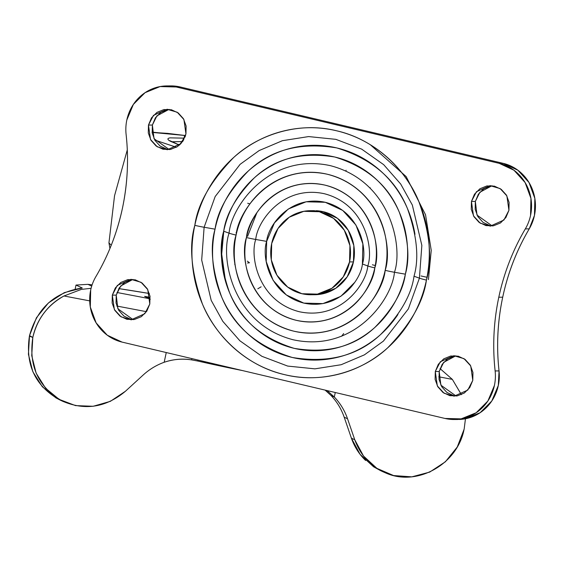 <?xml version="1.0" encoding="UTF-8"?>
<svg xmlns="http://www.w3.org/2000/svg" width="563" height="563" viewBox="0 0 563 563"><rect width="100%" height="100%" fill="white"/><g stroke="black" fill="none" stroke-linecap="round" stroke-linejoin="round"><path stroke-width="0.84" d="M426.733 277.207A12.449 0.88 -168 0 1 421.04 275.961A12.449 0.88 12 0 0 426.733 277.207M327.068 390.567L334.309 396.999L335.266 392.51L334.309 396.999C340.249 403.235 344.662 410.483 347.54 418.759L354.76 439.759L363.508 456.009L376.914 468.367L393.593 475.559L411.813 476.847L429.696 472.097L445.382 461.787L457.262 447.001L464.102 429.259C457.522 463.954 417.845 486.58 386.697 473.392C371.27 467.001 360.63 455.791 354.76 439.759L351.411 438.19L344.19 417.19C341.312 408.914 336.899 401.658 330.96 395.43L325.118 390.11M82.282 288.01L76.005 285.061L75.146 289.093L76.005 285.061L87.941 284.343L91.706 286.11L87.941 284.343A233.434 16.489 -168 0 1 92.107 284.864L87.941 284.343L76.005 285.061L82.282 288.01C54.815 292.155 37.228 308.031 29.522 335.632L29.417 336.118L32.816 337.448L29.522 335.632L36.419 317.785L48.418 302.943L64.259 292.654L82.282 288.01M150.265 299.277L149.645 298.714L116.963 292.493L149.645 298.714L150.075 296.708L149.645 298.714L144.621 296.356L149.934 297.363L144.621 296.356L150.265 299.249M60.473 400.23L55.885 397.858L42.309 386.732L32.844 371.728L28.41 354.296L29.522 335.632L32.816 337.448L31.739 355.654L36.123 373.135L45.561 388.189L59.129 399.371L75.526 405.606L93.169 406.282L110.355 401.342L125.422 391.264L143.206 374.986C149.42 369.328 156.415 365.091 164.185 362.269L166.254 352.544L164.185 362.269C173.538 359.166 182.686 358.371 191.645 359.884L197.761 361.031A127.808 9.029 12 0 0 242.787 370.637M380.708 470.71L373.565 466.79L360.158 454.432L351.411 438.19C354.423 446.818 359.152 454.242 365.605 460.478M464.201 428.795L465.453 418.766M461.393 394.635L452.349 379.385L438.753 376.795L452.349 379.385L461.379 394.642M197.972 360.046L197.761 361.031L197.972 360.046M191.645 359.884L191.913 358.61L191.645 359.884C182.109 358.455 172.961 359.25 164.185 362.269C156.415 365.084 149.42 369.321 143.206 374.986L125.422 391.264C105.964 407.499 85.013 410.814 62.57 401.208C38.446 387.379 28.523 366.126 32.816 337.448L29.417 336.118C25.244 364.683 35.166 385.852 59.192 399.624M146.45 311.677L116.78 306.033L146.45 311.677M89.7 300.874L63.978 295.983C56.04 300.156 49.34 305.885 43.865 313.169C38.39 320.446 34.709 328.539 32.816 337.448C37.2 318.925 47.588 305.104 63.978 295.983L81.361 289.396L91.086 288.312L81.361 289.396L63.978 295.983L89.7 300.874M149.378 293.499L118.807 288.601A233.434 16.489 -168 0 1 149.378 293.499M325.154 390.117L330.96 395.43L334.309 396.999C340.256 403.228 344.662 410.483 347.54 418.759L344.19 417.19L351.411 438.19L354.76 439.759L347.54 418.759L344.19 417.19C341.319 408.914 336.906 401.658 330.96 395.43L334.309 396.999L327.012 390.553M242.836 370.651L197.761 361.031M440.034 368.596L452.349 379.385L440.027 368.603M312.894 294.681A42.021 39.896 -90.4 0 0 353.458 261.901L349.553 261.929A42.021 39.896 89.6 0 1 308.974 294.702A42.021 39.896 89.6 0 1 271.69 243.512L277.988 228.529L289.255 217.219L303.774 211.322L319.334 211.723L333.57 218.367L344.31 230.239L349.926 245.538L349.553 261.929L343.254 276.912L331.987 288.221L317.469 294.118L301.909 293.717L287.672 287.074L276.933 275.201L271.317 259.902L271.69 243.512A42.021 39.896 89.6 0 1 312.268 210.738A42.021 39.896 89.6 0 1 349.553 261.929L353.458 261.901A42.021 39.896 -90.4 0 0 316.174 210.717M321.374 294.097L335.9 288.193L347.16 276.89L353.458 261.901L353.831 245.51L348.223 230.218L337.476 218.338L323.246 211.695L313.542 210.682M257.819 288.791L261.133 286.813M235.06 264.343L234.708 264.364M247.558 263.034L249.458 262.78L247.34 261.141M236.657 232.646L236.087 232.596L236.657 232.646M247.699 203.25L249.881 203.919M343.676 333.549L341.621 336.252M375.268 265.525A12.449 0.88 12 0 0 372.382 264.807A12.449 0.88 -168 0 1 375.268 265.525M394.445 272.267C403.185 247.579 391.222 181.3 330.277 165.642C268.825 152.362 231.175 206.91 229.085 233.159A12.449 0.88 12 0 0 236.094 235.102C237.98 211.435 271.915 162.264 327.3 174.241C382.235 188.352 393.023 248.093 385.148 270.346A12.449 0.88 12 0 0 394.445 272.267L405.367 274.174C410.117 257.833 408.126 237.269 399.399 212.483C388.561 185.537 367.048 167.056 334.865 157.035C301.705 151.602 274.772 158.632 254.061 178.112C236.136 196.6 226.016 214.306 223.694 231.217L229.085 233.159C231.175 206.91 268.825 152.362 330.277 165.642C391.222 181.3 403.185 247.579 394.445 272.267C392.355 298.517 354.711 353.071 293.26 339.785C232.315 324.126 220.351 257.847 229.085 233.159L223.694 231.217C226.389 218.528 231.287 206.874 238.388 196.241C245.489 185.614 254.251 176.817 264.68 169.864C275.103 162.911 286.391 158.323 298.552 156.099C310.713 153.875 322.817 154.185 334.865 157.035C346.907 159.885 357.984 165.05 368.075 172.538C378.174 180.019 386.528 189.259 393.143 200.238C399.751 211.224 404.114 223.124 406.233 235.932C408.351 248.74 408.062 261.492 405.367 274.174C402.672 286.863 397.774 298.517 390.673 309.15C383.572 319.777 374.81 328.574 364.388 335.527C353.958 342.48 342.67 347.075 330.509 349.292C318.348 351.516 306.244 351.206 294.196 348.356C282.154 345.506 271.077 340.341 260.986 332.853C250.887 325.372 242.533 316.132 235.918 305.153C229.31 294.168 224.947 282.267 222.828 269.459C220.71 256.651 220.999 243.899 223.694 231.217C218.951 247.558 220.935 268.122 229.662 292.908C240.5 319.854 262.013 338.335 294.196 348.356C327.356 353.789 354.289 346.766 375 327.279C392.925 308.791 403.045 291.092 405.367 274.174L394.445 272.267A12.449 0.88 -168 0 1 385.148 270.346C387.358 259.937 387.597 249.479 385.859 238.965C384.121 228.458 380.539 218.697 375.113 209.689C369.687 200.674 362.839 193.095 354.556 186.958C346.266 180.814 337.188 176.578 327.3 174.241C317.419 171.905 307.489 171.645 297.517 173.467C287.538 175.29 278.27 179.055 269.719 184.763C261.169 190.47 253.976 197.683 248.156 206.403C242.329 215.129 238.311 224.693 236.094 235.102C233.884 245.503 233.645 255.961 235.383 266.475C237.122 276.982 240.704 286.743 246.13 295.758C251.555 304.766 258.41 312.345 266.693 318.482C274.976 324.626 284.055 328.862 293.942 331.206C303.823 333.542 313.753 333.796 323.732 331.973C333.704 330.15 342.973 326.385 351.523 320.678C360.074 314.97 367.266 307.757 373.086 299.037C378.913 290.311 382.931 280.747 385.148 270.346C383.262 294.006 349.327 343.177 293.942 331.206C239.008 317.089 228.219 257.347 236.094 235.102A12.449 0.88 -168 0 1 229.085 233.159C220.351 257.847 232.315 324.126 293.26 339.785C354.711 353.071 392.355 298.517 394.445 272.267M414.966 234.335C412.651 220.309 407.865 207.275 400.624 195.248C393.389 183.214 384.233 173.101 373.178 164.903C362.122 156.704 349.996 151.046 336.801 147.921C323.605 144.804 310.354 144.459 297.032 146.894C283.717 149.329 271.345 154.361 259.93 161.975C248.515 169.597 238.916 179.224 231.14 190.864C223.363 202.511 217.994 215.277 215.045 229.169L204.123 227.262A12.449 0.88 -168 0 1 194.819 225.341C188.767 246.172 191.307 272.386 202.427 303.985C214.63 334.38 245.285 365.859 284.702 374.669C323.908 384.452 364.374 369.785 387.71 347.8C410.561 324.232 423.46 301.662 426.423 280.1C432.475 259.269 429.935 233.054 418.816 201.455C406.613 171.068 375.957 139.582 336.54 130.771C297.334 120.989 256.869 135.655 233.532 157.647C210.682 181.209 197.782 203.778 194.819 225.341A12.449 0.88 12 0 0 204.123 227.262L215.172 196.536L240.105 164.333L259.142 150.567L282.373 140.708L308.623 136.577L335.865 139.35L361.615 149.104L383.685 164.663L400.701 184.038L412.341 205.059L421.849 245.405L419.414 278.164A12.449 0.88 12 0 0 426.423 280.1C422.982 296.272 416.74 311.135 407.689 324.689C398.632 338.236 387.464 349.447 374.177 358.314C360.89 367.182 346.491 373.037 330.988 375.866C315.484 378.702 300.058 378.301 284.702 374.669C269.346 371.038 255.229 364.451 242.357 354.908C229.486 345.365 218.838 333.592 210.407 319.594C201.983 305.589 196.417 290.424 193.714 274.09C191.012 257.763 191.385 241.513 194.819 225.341C198.26 209.169 204.503 194.305 213.553 180.751C222.61 167.204 233.779 155.993 247.066 147.126C260.359 138.259 274.751 132.411 290.255 129.574C305.758 126.738 321.184 127.139 336.54 130.771C351.896 134.402 366.013 140.989 378.885 150.532C391.757 160.075 402.404 171.849 410.835 185.853C419.259 199.851 424.826 215.017 427.528 231.351C430.231 247.678 429.858 263.934 426.423 280.1A12.449 0.88 -168 0 1 419.414 278.164L408.358 308.89L383.424 341.094L364.395 354.859L341.164 364.718L314.907 368.849L287.672 366.077L261.915 356.323L239.852 340.763L222.835 321.389L211.195 300.368L201.681 260.022L204.123 227.262L215.045 229.169C209.844 247.066 212.026 269.593 221.576 296.736C233.448 326.251 257.01 346.491 292.26 357.47C328.581 363.416 358.075 355.717 380.757 334.38C400.392 314.133 411.476 294.745 414.016 276.222L419.414 278.164L414.016 276.222C419.217 258.326 417.042 235.798 407.485 208.655C395.613 179.14 372.052 158.9 336.801 147.921C300.48 141.975 270.986 149.674 248.304 171.011C228.669 191.258 217.585 210.646 215.045 229.169C212.089 243.061 211.772 257.024 214.095 271.056C216.41 285.089 221.196 298.116 228.437 310.143C235.679 322.177 244.828 332.29 255.883 340.488C266.939 348.687 279.065 354.345 292.26 357.47C305.456 360.587 318.707 360.932 332.029 358.497C345.344 356.062 357.716 351.031 369.131 343.416C380.546 335.794 390.145 326.167 397.921 314.527M374.803 267.897C381.587 248.733 372.298 197.282 324.992 185.128C277.285 174.819 248.065 217.163 246.439 237.544A12.449 0.88 12 0 0 255.743 239.465C257.157 221.674 282.668 184.713 324.309 193.714C365.605 204.32 373.712 249.233 367.794 265.961A12.449 0.88 12 0 0 374.803 267.897C372.896 276.862 369.441 285.096 364.423 292.605C359.405 300.121 353.212 306.328 345.844 311.248C338.483 316.16 330.502 319.404 321.909 320.973C313.317 322.543 304.766 322.325 296.258 320.312C287.742 318.299 279.924 314.647 272.788 309.361C265.652 304.069 259.747 297.546 255.081 289.783C250.408 282.021 247.326 273.618 245.827 264.568C244.328 255.518 244.532 246.51 246.439 237.544C248.346 228.578 251.809 220.344 256.819 212.835C261.837 205.319 268.03 199.112 275.398 194.193C282.76 189.281 290.74 186.036 299.333 184.467C307.926 182.898 316.476 183.116 324.992 185.128C333.5 187.141 341.319 190.794 348.455 196.086C355.591 201.371 361.495 207.895 366.161 215.657C370.834 223.42 373.916 231.822 375.415 240.873C376.914 249.93 376.71 258.931 374.803 267.897A12.449 0.88 -168 0 1 367.794 265.961C366.379 283.752 340.861 320.713 299.227 311.712C257.931 301.106 249.817 256.193 255.743 239.465L266.658 241.379C261.605 255.665 268.53 294.041 303.816 303.105C339.39 310.797 361.193 279.213 362.403 264.012L367.794 265.961L362.403 264.012C367.456 249.726 360.531 211.35 325.245 202.286C289.671 194.594 267.868 226.178 266.658 241.379L255.743 239.465C257.157 221.674 282.668 184.713 324.309 193.714C365.605 204.32 373.712 249.233 367.794 265.961C366.379 283.752 340.861 320.713 299.227 311.712C257.931 301.106 249.817 256.193 255.743 239.465A12.449 0.88 -168 0 1 246.439 237.544C239.655 256.707 248.945 308.158 296.258 320.312C343.958 330.622 373.185 288.277 374.803 267.897M345.759 170.997L346.146 170.251L345.759 170.997M370.243 188.176L370.187 187.739L370.243 188.176M247.593 236.361L256.848 212.793M457.423 419.491L465.045 418.844L480.098 412.728L491.788 401.004L498.318 385.458L499.043 370.918L495.13 370.947A43.576 41.373 89.6 0 1 494.405 385.486A43.576 41.373 89.6 0 1 455.53 419.484A43.576 41.373 89.6 0 1 444.995 418.457L122.023 342.086A43.576 41.373 89.6 0 1 90.685 290.022L90.305 307.018L96.125 322.88L107.259 335.196L122.023 342.086L444.995 418.457L461.139 418.872L476.192 412.749L487.875 401.025L494.405 385.486A43.576 41.373 -90.4 0 0 495.13 370.947A220.985 209.809 89.6 0 1 498.804 297.215A220.985 209.809 89.6 0 1 525.328 228.895L529.234 228.867C516.757 250.078 507.917 272.851 502.71 297.194L498.804 297.215C504.005 272.872 512.851 250.099 525.328 228.895A43.576 41.373 -90.4 0 0 530.557 215.418L530.944 198.422L525.124 182.56L513.984 170.244L499.219 163.354L176.247 86.983L160.11 86.568L145.05 92.691L133.368 104.415L126.837 119.954A43.576 41.373 -90.4 0 0 126.112 134.494A43.576 41.373 89.6 0 1 126.837 119.954A43.576 41.373 89.6 0 1 166.317 85.935A43.576 41.373 89.6 0 1 176.247 86.983L180.153 86.962L170.089 85.907M130.771 319.284L123.916 316.082L118.751 310.368L116.048 303L116.224 295.111L112.319 295.132L117.329 285.406L130.933 279.339L141.039 282.288L147.759 289.586L149.8 303.999L146.774 311.219L141.348 316.659L134.353 319.502L126.865 319.305L120.01 316.11L114.838 310.389L112.136 303.028L112.319 295.132L115.345 287.918L120.771 282.478L127.766 279.635L135.254 279.825L142.108 283.027L147.281 288.742L149.983 296.11L149.8 303.999L144.79 313.725L131.186 319.798L121.08 316.842L114.359 309.544L112.319 295.132L116.224 295.111L117.878 308.763L133.142 319.678M166.922 149.216L160.068 146.021L154.895 140.3L152.193 132.938L152.376 125.042L148.463 125.07L153.481 115.345L167.077 109.271L177.19 112.227L183.911 119.525L185.952 133.938L182.919 141.151L177.493 146.598L170.505 149.434L163.01 149.244L156.155 146.042L150.99 140.328L148.287 132.959L148.463 125.07L151.496 117.857L156.922 112.41L163.91 109.567L171.405 109.764L178.26 112.959L183.425 118.68L186.128 126.042L185.952 133.938L180.934 143.664L167.338 149.737L157.225 146.781L150.504 139.483L148.463 125.07L152.376 125.042L154.023 138.702L169.287 149.617M489.894 225.587L483.04 222.392L477.874 216.671L475.172 209.309L475.348 201.42L471.442 201.441L476.46 191.716L490.056 185.642L500.162 188.598L506.883 195.896L508.931 210.309L505.898 217.522L500.472 222.969L493.484 225.805L485.989 225.615L479.134 222.413L473.962 216.699L471.259 209.33L471.442 201.441L474.475 194.228L479.894 188.781L486.889 185.938L494.377 186.135L501.232 189.33L506.404 195.051L509.107 202.413L508.931 210.309L503.913 220.034L490.31 226.108L480.204 223.152L473.483 215.854L471.442 201.441L475.348 201.42L477.002 215.073L492.266 225.988M453.75 395.655L446.895 392.453L441.723 386.739L439.02 379.371L439.203 371.481L435.29 371.51L440.308 361.777L453.905 355.71L464.018 358.659L470.738 365.957L472.779 380.37L469.746 387.59L464.32 393.03L457.332 395.873L449.837 395.676L442.982 392.481L437.817 386.76L435.115 379.399L435.29 371.51L438.324 364.289L443.75 358.849L450.738 356.006L458.233 356.196L465.087 359.398L470.26 365.113L472.955 372.481L472.779 380.37L467.762 390.096L454.165 396.169L444.052 393.22L437.331 385.915L435.29 371.51L439.203 371.481L440.857 385.134L456.114 396.049M126.112 134.494A220.985 209.809 89.6 0 1 122.445 208.226A220.985 209.809 89.6 0 1 95.921 276.546A43.576 41.373 -90.4 0 0 90.685 290.022A43.576 41.373 89.6 0 1 95.921 276.546C108.272 255.665 117.111 232.892 122.445 208.226C127.604 183.517 128.828 158.942 126.112 134.494M225.404 280.965L225.235 280.311M223.778 231.245L221.702 254.138L225.587 281.613M428.436 279.628L431.237 250.38L425.537 214.749L406.148 176.578L370.334 144.754M459.436 419.463A43.576 41.373 -90.4 0 0 498.318 385.458A43.576 41.373 -90.4 0 0 499.043 370.918C496.313 346.125 497.53 321.55 502.71 297.194C507.889 272.837 516.728 250.063 529.234 228.867L534.463 215.397L534.85 198.401L529.03 182.539L517.89 170.223L503.132 163.333L180.153 86.962L503.132 163.333L499.219 163.354A43.576 41.373 89.6 0 1 530.557 215.418A43.576 41.373 89.6 0 1 525.328 228.895L529.234 228.867A43.576 41.373 -90.4 0 0 534.463 215.397A43.576 41.373 -90.4 0 0 503.132 163.333L499.219 163.354L176.247 86.983L180.153 86.962A43.576 41.373 -90.4 0 0 170.23 85.914M455.861 355.802L443.7 362.333L439.203 371.481L442.229 364.268L447.655 358.821L454.651 355.978M492.013 185.734L479.852 192.264L475.348 201.42L478.381 194.2L483.807 188.76L490.795 185.917M169.034 109.363L156.873 115.894L152.376 125.042L155.402 117.829L160.828 112.389L167.823 109.546M132.889 279.431L120.728 285.962L116.224 295.111L119.257 287.89L124.683 282.45L131.672 279.607M502.71 297.194C497.565 321.55 496.341 346.125 499.043 370.918L495.13 370.947C492.435 346.154 493.652 321.572 498.804 297.215L502.71 297.194M204.123 227.262L215.172 196.536L240.105 164.333L259.142 150.567L282.373 140.708L308.623 136.577L335.865 139.35L361.615 149.104L383.685 164.663L400.701 184.038L412.341 205.059L421.849 245.405L419.414 278.164L408.358 308.89L383.424 341.094L364.395 354.859L341.164 364.718L314.907 368.849L287.672 366.077L261.915 356.323L239.852 340.763L222.835 321.389L211.195 300.368L201.681 260.022L204.123 227.262M362.403 264.012L362.861 243.863L355.957 225.052L342.747 210.456L325.245 202.286L306.11 201.786L288.256 209.042L274.406 222.948L266.658 241.379L266.208 261.528L273.104 280.339L286.314 294.942L303.816 303.105L322.951 303.605L340.805 296.349L354.655 282.443M180.104 144.508L177.626 144.402M171.574 141.756L182.623 141.58L171.405 141.806M154.734 140.032L176.409 147.267L154.741 140.039M152.109 132.389L167.5 133.361L185.15 135.514L152.109 132.396M184.024 138.146L170.096 137.865C167.183 138.329 167.197 139.413 170.117 141.116L179.428 145.12L184.024 138.146M109.933 248.48L108.948 242.878L111.228 245.299L108.948 242.871L114.549 195.685L127.294 149.899M184.453 136.133L185.002 137.126L185.593 135.373L184.453 136.133L183.629 140.011M59.952 399.99L63.302 401.56M383.396 471.97L380.046 470.394M311.128 210.696L314.267 210.675M311.613 294.731L314.794 294.716M131.538 319.798L131.186 319.798M490.662 226.101L490.31 226.108M170.842 85.907L167.732 85.921M458.219 419.484L455.066 419.505M454.278 355.703L453.905 355.71M490.429 185.642L490.056 185.642M167.45 109.271L167.077 109.271M131.306 279.332L130.933 279.339M185.269 135.472L152.073 132.129M179.463 145.085L169.984 140.736"/></g></svg>
